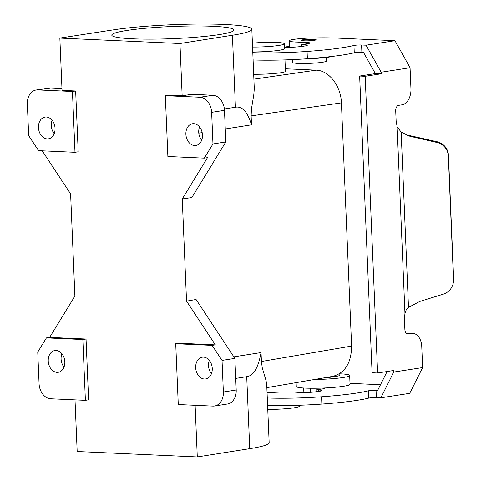 <?xml version="1.0" encoding="UTF-8"?>
<svg xmlns="http://www.w3.org/2000/svg" width="481" height="481" viewBox="0 0 481 481"><rect width="100%" height="100%" fill="white"/><g stroke="black" fill="none" stroke-linecap="round" stroke-linejoin="round"><path stroke-width="0.72" d="M204.425 379.028A11.009 8.231 81.1 0 1 195.731 368.53A11.009 8.231 81.1 0 1 202.273 357.209A11.009 8.231 81.1 0 1 203.505 357.142A11.009 8.231 81.1 0 1 212.199 367.64A11.009 8.231 81.1 0 1 205.658 378.962A11.009 8.231 81.1 0 1 204.425 379.028M178.271 404.545L212.915 406.114A14.677 10.973 -98.9 0 0 214.562 406.024A14.677 10.973 -98.9 0 0 223.364 392.021L222.036 360.407L212.133 345.376L175.721 343.729L178.271 404.545M56.079 350.481A11.009 8.231 81.1 0 1 64.773 360.978A11.009 8.231 81.1 0 1 58.231 372.3A11.009 8.231 81.1 0 1 56.998 372.366A11.009 8.231 81.1 0 1 48.304 361.868A11.009 8.231 81.1 0 1 54.846 350.547A11.009 8.231 81.1 0 1 56.079 350.481M50.745 398.785L85.39 400.354L82.84 339.532L46.429 337.89L37.752 352.08L39.075 383.694A14.677 10.973 -98.9 0 0 50.745 398.785M195.124 405.309L197.288 456.95L77.176 451.527L75.012 399.885M266.847 387.656L332.804 376.364C345.075 372.961 351.34 362.866 351.599 346.067L261.423 361.508L262.277 367.941L265.975 380.363L266.702 384.205L269.156 442.676A79.01 7.846 177.6 0 1 249.735 448.677L197.288 456.95M261.423 361.508L261.045 352.567C258.279 367.815 253.499 375.853 246.717 376.677L235.72 378.415M36.153 90.013A14.677 10.973 81.1 0 0 27.357 104.016L28.68 135.636L38.582 150.661L74.994 152.309L78.205 151.81L75.655 90.993L72.445 91.492L37.801 89.929L50.643 87.927A14.677 10.973 -98.9 0 0 48.996 88.017L36.153 90.013A14.677 10.973 81.1 0 1 37.801 89.929M212.963 143.957L204.287 158.153L167.875 156.505L165.326 95.689L199.97 97.252A14.677 10.973 81.1 0 1 211.64 112.344L212.963 143.957L225.811 141.961L224.483 110.347A14.677 10.973 -98.9 0 0 212.812 95.256L191.691 94.3L182.155 95.803L179.96 43.518L232.407 35.245A79.01 7.846 177.6 0 0 251.828 29.245A79.01 7.846 177.6 0 0 200.415 24.05A79.01 7.846 177.6 0 0 113.36 29.864L59.848 38.089L62.043 90.38L75.655 90.993M61.959 88.438L50.643 87.927M46.429 337.89L49.639 337.391L74.892 296.098L70.611 193.903L42.232 150.83M165.326 95.689L168.536 95.19L182.155 95.803M46.296 117.009A11.009 8.231 -98.9 0 0 45.058 117.081A11.009 8.231 -98.9 0 0 38.516 128.403A11.009 8.231 -98.9 0 0 47.21 138.901A11.009 8.231 -98.9 0 0 48.449 138.835A11.009 8.231 -98.9 0 0 54.99 127.507A11.009 8.231 -98.9 0 0 46.296 117.009M74.994 152.309L72.445 91.492M285.335 68.783L316.125 70.172C328.914 70.4 340.969 85.985 341.408 102.874L251.13 115.897L251.503 124.838C247.547 111.814 242.19 105.952 235.425 107.239L224.38 108.983M251.13 115.897L251.431 109.067L253.788 94.733L254.287 88.913L251.828 29.245M218.957 34.638A61.153 6.073 -2.4 0 0 233.988 29.99A61.153 6.073 -2.4 0 0 194.198 25.974A61.153 6.073 -2.4 0 0 126.816 30.471A61.153 6.073 -2.4 0 0 111.784 35.113A61.153 6.073 -2.4 0 0 151.575 39.135A61.153 6.073 -2.4 0 0 218.957 34.638M199.561 126.942A11.009 8.231 -98.9 0 0 201.641 140.29M204.287 158.153L207.497 157.648L182.251 198.942L191.793 197.595L225.811 141.961M211.424 373.755A11.009 8.231 81.1 0 1 209.349 360.413M182.251 198.942L186.532 301.136L196.062 299.483L234.878 358.405L236.207 390.019A14.677 10.973 81.1 0 1 227.405 404.022L214.562 406.024M82.84 339.532L86.051 339.033L88.6 399.849L85.39 400.354M52.134 120.286A11.009 8.231 -98.9 0 0 54.215 133.628M63.997 367.093A11.009 8.231 81.1 0 1 61.923 353.751M222.036 360.407L234.878 358.405M175.721 343.729L178.932 343.23L215.344 344.877L212.133 345.376M186.532 301.136L215.344 344.877M351.599 346.067L341.408 102.874M209.223 360.744L209.566 360.69M233.862 356.854L261.045 352.567M198.797 133.153L202.176 132.618M225.264 128.974L251.503 124.838M284.962 59.915L285.443 71.326C285.389 71.837 283.586 72.354 280.026 72.871C272.444 73.852 263.672 74.333 253.715 74.302M193.723 123.671A11.009 8.231 -98.9 0 0 192.484 123.737A11.009 8.231 -98.9 0 0 185.943 135.065A11.009 8.231 -98.9 0 0 194.637 145.557A11.009 8.231 -98.9 0 0 195.875 145.49A11.009 8.231 -98.9 0 0 202.417 134.169A11.009 8.231 -98.9 0 0 193.723 123.671M59.848 38.089L179.96 43.518M49.639 337.391L86.051 339.033M375.348 73.605L363.48 52.369L361.88 52.297A4.894 0.487 -2.4 0 0 354.257 52.772A77.303 7.678 -2.4 0 1 307.377 58.748A58.706 5.832 -2.4 0 1 253.114 59.957M267.063 392.821A26.906 2.67 -2.4 0 1 299.146 392.46A9.782 0.974 -2.4 0 0 311.922 392.231A27.399 2.724 -2.4 0 0 319.372 391.33A9.782 0.974 -2.4 0 0 321.777 390.584A9.782 0.974 -2.4 0 0 318.422 389.995L316.209 389.893L322.631 388.895A7.341 0.728 -2.4 0 0 324.435 388.335A7.341 0.728 -2.4 0 0 323.545 388.029A26.906 2.67 177.6 0 1 305.495 388.119A26.906 2.67 177.6 0 1 296.272 386.496L296.11 382.648M267.286 397.997A58.706 5.832 -2.4 0 0 321.548 396.789A77.303 7.678 -2.4 0 0 368.428 390.812A4.894 0.487 -2.4 0 1 376.052 390.338L377.645 390.41L387.103 371.524M380.489 384.734L351.515 383.429A48.924 4.858 -2.4 0 0 350 383.363M339.808 373.839A26.906 2.67 177.6 0 1 340.446 373.863A26.906 2.67 177.6 0 1 349.669 375.487L350.036 384.241A26.906 2.67 177.6 0 1 323.545 388.029M408.483 307.299L401.142 132.131L409.848 136.267L436.874 142.46L437.007 141.727A14.677 14.598 10.5 0 1 448.466 155.387L453.643 278.914A14.677 14.598 -169.5 0 1 453.415 282.161L453.276 282.894A14.677 14.598 -169.5 0 1 443.229 294.174L419.672 301.473L408.141 307.587L406.174 310.017L404.948 313.311L404.437 319.192L404.876 329.593A4.894 3.211 92.6 0 0 407.864 333.976A4.894 3.211 92.6 0 0 408.291 333.958L411.502 333.453A14.677 9.638 -87.4 0 1 412.776 333.387A14.677 9.638 -87.4 0 1 421.747 346.548L422.625 367.574L409.728 393.338L380.826 397.835L393.729 372.072L422.625 367.574M393.729 372.072L393.662 370.502L377.609 373.003L372.078 372.751L359.644 76.052L365.175 76.305L381.229 73.803L381.162 72.234L410.059 67.731L410.942 88.757A14.677 9.638 92.6 0 1 401.918 104.852L398.707 105.351A4.894 3.211 92.6 0 0 395.701 110.714L396.14 121.11L397.132 126.762L401.142 132.131M381.229 73.803L375.697 73.551L359.644 76.052M406.211 333.171A14.677 9.638 -87.4 0 1 407.245 333.135L412.776 333.387M377.609 373.003L365.175 76.305M316.288 391.756L316.209 389.893M267.586 405.297A58.706 5.832 -2.4 0 0 321.855 404.082A77.303 7.678 -2.4 0 0 368.735 398.112A4.894 0.487 -2.4 0 1 376.352 397.637L380.826 397.835M299.441 405.255L299.477 406.132A22.018 2.189 177.6 0 1 294.065 407.804A22.018 2.189 177.6 0 1 267.761 409.421M437.007 141.727L405.766 134.71M436.874 142.46A14.677 14.598 10.5 0 1 448.334 156.121L453.511 279.647A14.677 14.598 -169.5 0 1 453.276 282.894M289.4 47.288L289.129 40.849A19.571 1.942 -2.4 0 1 312.434 37.969L314.315 37.927A48.924 4.858 -2.4 0 1 337.043 38.089L394.949 40.705L410.059 67.731M252.808 52.657A58.706 5.832 -2.4 0 0 307.07 51.449A77.303 7.678 -2.4 0 0 353.956 45.473L354.257 52.772M252.778 51.924A22.018 2.189 -2.4 0 0 279.082 50.307A22.018 2.189 -2.4 0 0 284.493 48.635L284.289 43.771A22.018 2.189 -2.4 0 0 252.411 43.146M302.97 39.773A7.582 0.752 -2.4 0 0 301.106 40.35A7.582 0.752 -2.4 0 0 306.036 40.849A7.582 0.752 -2.4 0 0 314.394 40.29A7.582 0.752 -2.4 0 0 316.257 39.713A7.582 0.752 -2.4 0 0 311.321 39.214A7.582 0.752 -2.4 0 0 302.97 39.773M284.427 47.096A26.906 2.67 -2.4 0 1 284.674 47.12A9.782 0.974 -2.4 0 0 297.444 46.897A27.399 2.724 -2.4 0 0 304.9 45.99A9.782 0.974 -2.4 0 0 307.305 45.244A9.782 0.974 -2.4 0 0 303.95 44.655L304.01 46.122M394.949 40.705L366.047 45.202L361.574 45.004A4.894 0.487 -2.4 0 0 353.956 45.473M289.129 40.849A19.571 1.942 -2.4 0 0 295.839 42.033L307.449 42.556L307.491 43.657M303.95 44.655L301.737 44.553L308.159 43.555A7.341 0.728 -2.4 0 0 309.962 42.995A7.341 0.728 -2.4 0 0 307.449 42.556M252.573 47.06A22.018 2.189 -2.4 0 0 278.878 45.442A22.018 2.189 -2.4 0 0 284.289 43.771M315.861 39.971A7.582 0.752 -2.4 0 0 302.988 40.26A7.582 0.752 -2.4 0 0 301.521 40.572M289.358 46.314A26.906 2.67 -2.4 0 0 284.878 47.144M305.231 58.898A26.906 2.67 -2.4 0 0 333.423 56.277M292.364 59.626L292.478 62.392A17.124 1.702 -2.4 0 0 298.346 63.426A17.124 1.702 -2.4 0 0 316.708 62.927A17.124 1.702 -2.4 0 0 326.695 60.961L326.545 57.425M301.737 44.553L301.815 46.416M366.047 45.202L381.162 72.234M349.669 375.487A26.906 2.67 177.6 0 1 314.466 379.503M333.411 376.773A12.229 1.215 177.6 0 1 324.837 377.729M339.796 373.587L339.863 375.168A17.124 1.702 177.6 0 1 326.996 377.357M246.717 376.677L249.735 448.677M211.64 112.344L224.483 110.347M199.97 97.252L212.812 95.256M235.425 107.239L232.407 35.245M316.125 70.172L253.92 79.149M223.364 392.021L236.207 390.019M404.948 313.311L397.132 126.762M318.482 391.462L318.422 389.995M321.855 404.082L321.548 396.789M368.735 398.112L368.428 390.812M376.352 397.637L376.052 390.338M411.502 333.453L406.253 333.219M408.291 333.958L407.443 333.916M448.334 156.121L448.466 155.387M412.782 137.049L407.022 135.251M453.643 278.914L453.511 279.647M307.07 51.449L307.377 58.748M295.839 42.033L296.043 47.018M361.88 52.297L361.574 45.004M321.969 388.997L321.927 388.095M310.522 392.358L310.347 388.251M303.872 392.628L303.679 388.023"/></g></svg>
